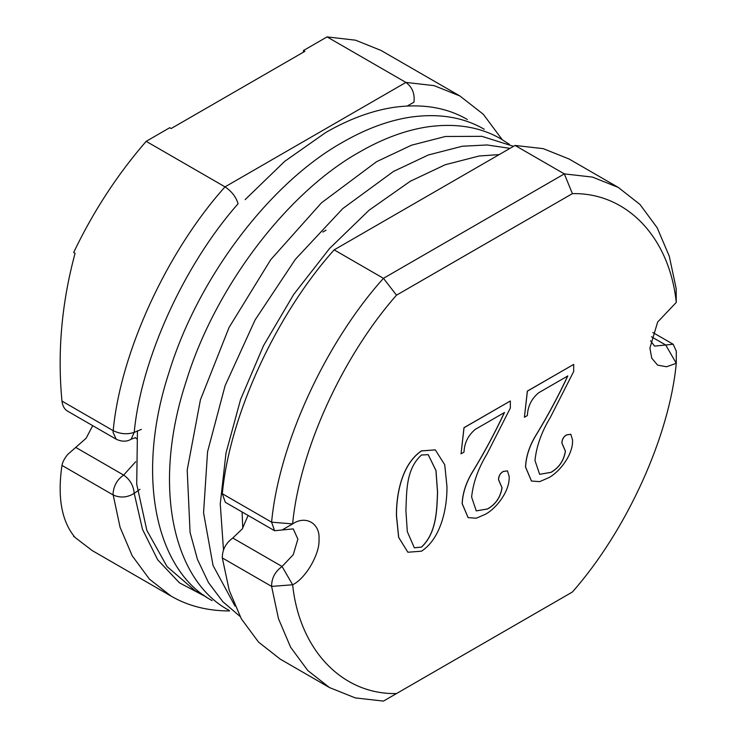 <?xml version="1.0" encoding="UTF-8"?>
<svg xmlns="http://www.w3.org/2000/svg" width="738" height="738" viewBox="0 0 738 738"><rect width="100%" height="100%" fill="white"/><g stroke="black" fill="none" stroke-linecap="round" stroke-linejoin="round"><path stroke-width="1.11" d="M676.276 363.29L666.562 366.758L657.623 365.144L651.755 358.207L649.901 348.068L657.623 322.082L676.276 302.405C669.449 237.276 626.645 192.452 572.393 193.633L396.509 295.172C342.266 356.639 299.453 450.89 292.626 523.897C305.68 515.004 320.181 523.371 319 539.118C320.181 553.5 305.68 578.61 292.635 584.782C299.453 649.91 342.266 694.735 396.509 693.554L572.393 592.014C626.645 530.548 669.449 436.296 676.276 363.29L665.713 344.997L673.185 344.259L676.276 351.094L676.276 363.29L665.704 345.006L651.479 336.786L665.713 344.997L654.532 346.113L650.584 340.79M396.509 693.554L383.446 701.1L355.255 697.89L329.508 687.576L307.82 670.556L290.624 647.263L278.494 618.739L271.602 586.396C271.556 578.241 275.043 571.609 282.073 566.498L293.244 554.69L297.875 539.118L293.244 528.888L274.601 530.733L271.602 522.181C278.835 444.258 325.163 343.253 383.446 278.327L564.33 173.891L515.05 145.441L334.157 249.868C275.874 314.803 229.546 415.808 222.313 493.722L225.311 502.283L274.601 530.733M292.626 523.897L282.064 529.995L292.635 523.897L271.602 522.181L222.313 493.722M676.174 288.604L676.266 302.405L676.174 288.604L669.292 256.252L657.161 227.728L639.957 204.435L618.269 187.415L568.989 158.965L543.233 148.652L515.05 145.441M248.106 515.438L242.304 528.86L232.784 538.039C225.754 543.15 222.267 549.782 222.313 557.937L229.204 590.289L241.335 618.813L258.54 642.106L280.219 659.117L329.508 687.576M326.03 230.173L322.829 232.083M407.874 552.227L398.704 537.421L396.509 515.788C396.251 496.508 401.011 464.802 421.499 450.927L435.328 449.885L444.746 464.792L446.97 486.656C447.219 505.917 441.924 537.716 421.499 551.203L407.874 552.227L398.631 537.375L396.435 515.751C396.177 496.471 400.946 464.765 421.426 450.89L435.291 449.866M476.259 510.899L487.597 508.971C495.668 504.368 500.484 497.311 502.071 487.79L498.602 479.755C498.602 476.176 500.133 473.436 503.187 471.517L507.467 470.872L509.165 476.471C509.995 490.484 497.135 507.753 485.696 514.137L476.296 518.214L468.113 517.615L462.219 503.685C462.689 492.624 466.49 481.471 473.63 470.207C485.004 451.416 495.281 432.182 504.469 412.514L475.355 429.322C468.206 435.226 464.414 442.828 463.999 452.136L461.047 453.842L464.036 427.726L510.336 400.992L510.336 408.049L487.034 453.898C478.233 468.39 473.095 482.781 471.61 497.08L476.259 510.899L487.532 508.934C495.595 504.331 500.419 497.274 501.997 487.753L498.528 479.718C498.528 476.139 500.06 473.39 503.113 471.481L507.43 470.853M468.086 517.587L462.154 503.639C462.615 492.587 466.416 481.425 473.556 470.171C484.931 451.379 495.216 432.145 504.395 412.468M461.047 453.842L463.971 427.68L510.336 400.992M539.635 474.313L550.972 472.394C559.035 467.781 563.86 460.724 565.437 451.204L561.969 443.169C561.969 439.59 563.5 436.85 566.553 434.931L570.834 434.285L572.531 439.894C573.371 453.898 560.502 471.167 549.063 477.56L539.672 481.637L531.489 481.028L525.594 467.099C526.056 456.038 529.856 444.885 536.996 433.621C548.371 414.83 558.648 395.605 567.836 375.928L538.722 392.736C531.572 398.64 527.79 406.241 527.366 415.549L524.414 417.256L527.402 391.14L573.703 364.406L573.703 371.463L550.4 417.311C541.6 431.804 536.461 446.195 534.976 460.494L539.635 474.313L550.899 472.348C558.961 467.744 563.786 460.687 565.363 451.167L561.904 443.132C561.904 439.553 563.426 436.804 566.48 434.894L570.797 434.267M531.452 481.001L525.521 467.053C525.982 456.001 529.792 444.839 536.923 433.584C548.297 414.793 558.583 395.559 567.771 375.891M524.414 417.256L527.338 391.103L573.703 364.406M292.635 584.782L282.073 566.498L292.635 584.782L271.602 586.396L222.313 557.937M303.475 52.14L303.475 50.516L304.886 51.328L171.151 128.532L169.74 127.72L146.17 141.336L225.025 186.862C231.649 191.299 236.003 196.917 238.088 203.716C183.854 265.163 141.05 359.388 134.215 432.385C127.231 434.636 120.22 434.064 113.191 430.66L61.964 401.094C62.564 406.011 64.483 409.387 67.73 411.232L116.18 439.221L113.089 432.385L113.191 430.66C120.432 352.755 166.751 251.778 225.025 186.862L405.909 82.425L327.054 36.9L355.522 40.184L380.993 50.424L459.848 95.949L434.101 85.636L405.909 82.425C412.228 87.047 414.922 93.625 413.972 102.167L407.367 105.977M139.989 489.294L134.215 493.371C127.231 497.624 120.22 498.159 113.191 494.977L120.082 527.31L132.213 555.815L149.408 579.099L171.087 596.11L92.232 550.585L75.082 537.485C61.669 521.489 57.296 497.458 61.964 465.401C62.564 462.071 64.483 458.418 67.73 454.423L86.097 438.289L92.72 425.669M61.964 401.094C57.296 352.1 61.669 302.838 75.082 253.291L73.671 252.479C93.172 211.612 117.342 174.565 146.17 141.336M303.475 50.516L327.054 36.9M572.393 193.633L564.33 173.891L592.522 177.102L618.269 187.415M396.509 295.172L383.446 278.327L334.157 249.868M73.671 536.674L74.16 536.388M421.499 547.135C437.173 532.532 436.859 508.27 437.579 492.08L435.992 470.549L428.224 454.663L421.499 454.995C405.19 469.553 406.813 494.082 405.891 510.373L407.302 531.6L414.332 547.799L421.426 547.098C437.099 532.485 436.785 508.233 437.505 492.043L435.927 470.54L428.197 454.645M414.295 547.78L421.426 547.098M282.073 566.489L232.784 538.039L282.073 566.498M206.372 596.996L179.408 582.808L157.711 559.828L142.489 529.33L134.215 493.371C133.541 485.622 130.017 479.525 123.652 475.078C117.277 479.525 113.763 485.622 113.089 493.371L113.191 494.977L61.964 465.401M135.681 461.739L123.652 475.078L75.673 447.376M136.668 438.824L135.275 437.634M116.18 439.221C121.835 441.813 126.816 441.813 131.115 439.221L134.215 432.385L141.355 429.396M673.185 344.259L652.807 332.497M131.115 439.221L135.524 437.625M502.181 139.62L483.298 114.252L459.848 95.949M171.087 596.11C188.107 605.99 207.609 610.935 229.592 610.935M223.485 549.819L220.256 503.916L225.985 453.104L240.597 399.433L263.531 345.642L293.678 294.471L329.489 248.568L369.065 210.229L410.328 181.234L445.245 164.731L479.174 156.004L499.183 154.593M242.774 528.168L242.082 511.96M235.016 606.064L213.051 565.474L203.559 512.809L207.562 451.748L225.081 385.78L255.099 319.932L295.385 259.306L342.755 208.596L393.428 171.474L428.344 154.98L462.274 146.244L487.098 144.962L509.986 148.356M240.007 616.396L222.867 601.728L208.513 582.642L197.452 559.404L190.081 532.467L187.203 470.051L200.432 399.784L229.066 327.46L270.689 259.748L321.445 202.849L376.528 161.714L411.444 145.22L445.374 136.493L481.859 136.327L513.519 146.318M229.048 610.354C173.015 580.474 151.779 486.056 185.994 381.933C214.961 287.128 287.165 192.47 359.627 151.963C383.234 138.384 406.186 129.971 428.483 126.733C456.518 123.015 480.752 127.111 501.167 139.03L509.377 144.325M212.147 600.603C156.115 570.714 134.879 476.305 169.094 372.173C198.07 277.377 270.265 182.71 342.736 142.203C366.334 128.624 389.286 120.211 411.583 116.973C439.627 113.255 463.851 117.351 484.266 129.27M245.117 199.657L284.637 161.391L325.836 132.453C349.443 118.873 372.386 110.46 394.682 107.222C422.726 103.495 446.951 107.6 467.366 119.51M203.946 595.298L195.247 590.843L167.009 566.526L146.853 530.391L136.714 484.211L137.452 430.743"/></g></svg>
